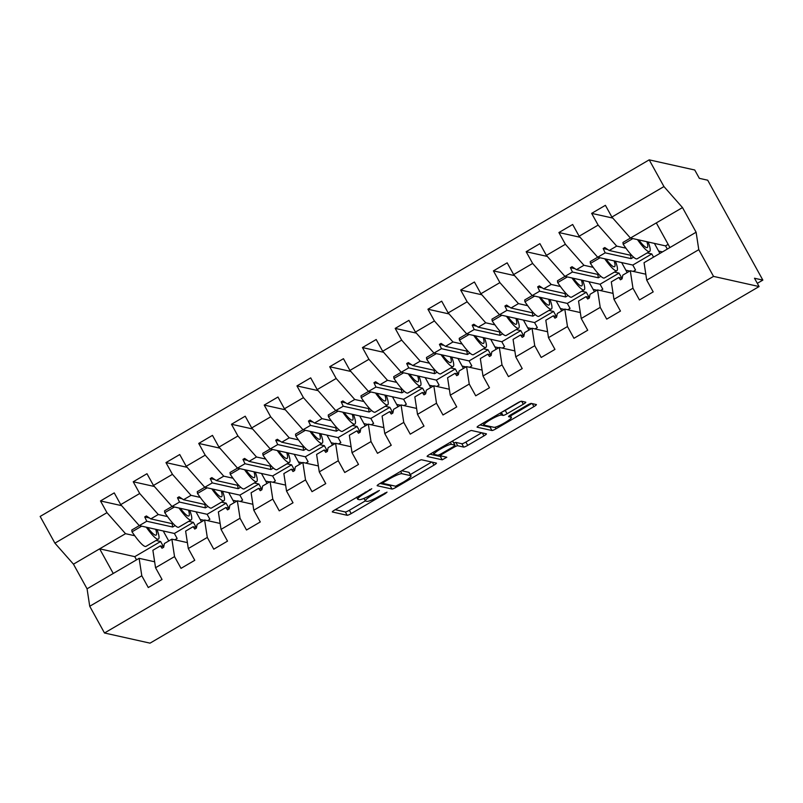 <?xml version="1.0" encoding="UTF-8"?>
<svg xmlns="http://www.w3.org/2000/svg" width="803" height="803" viewBox="0 0 803 803"><rect width="100%" height="100%" fill="white"/><g stroke="black" fill="none" stroke-linecap="round" stroke-linejoin="round"><path stroke-width="1.2" d="M371.769 488.746L334.801 509.935A3.774 0.562 151.1 0 0 332.312 511.943A3.774 0.562 151.1 0 0 332.402 511.993L347.167 515.295A3.774 0.562 151.1 0 0 351.202 513.589L385.35 493.594L387.026 492.149L379.789 495.933A12.085 1.807 151.1 0 1 366.881 501.363L365.646 501.092A12.085 1.807 151.1 0 1 365.355 500.911A12.085 1.807 151.1 0 1 373.305 494.487L379.397 490.452L372.16 494.226A12.085 1.807 151.1 0 1 359.242 499.667L358.018 499.386A12.085 1.807 151.1 0 1 357.726 499.205A12.085 1.807 151.1 0 1 365.676 492.781L371.769 488.746M523.305 404.24A3.774 0.562 151.1 0 0 525.784 402.233A3.774 0.562 151.1 0 0 525.694 402.173L521.548 401.249A3.774 0.562 151.1 0 0 517.513 402.945L479.592 425.158A3.774 0.562 151.1 0 0 477.102 427.166A3.774 0.562 151.1 0 0 477.193 427.216L491.968 430.518A3.774 0.562 151.1 0 0 496.003 428.812L533.925 406.609A3.774 0.562 151.1 0 0 536.414 404.602A3.774 0.562 151.1 0 0 536.314 404.541L531.315 403.427A3.774 0.562 151.1 0 0 527.28 405.124L511.049 414.629A3.774 0.562 151.1 0 0 508.56 416.637A3.774 0.562 151.1 0 0 508.65 416.697L511.14 417.249A10.098 1.506 151.1 0 1 511.381 417.399A10.098 1.506 151.1 0 1 504.003 423.191A10.098 1.506 151.1 0 1 493.945 427.316L484.219 425.148A10.098 1.506 151.1 0 1 483.978 424.998A10.098 1.506 151.1 0 1 491.346 419.206A10.098 1.506 151.1 0 1 501.413 415.081L503.039 415.442A3.774 0.562 151.1 0 0 507.074 413.746L523.305 404.24L521.669 401.279M154.648 561.789L139.13 558.326L141.8 575.781L89.735 606.265L104.49 632.995L150.041 643.153L759.086 286.561L754.489 278.239L762.85 280.106L757.309 283.349M104.49 632.995L713.536 276.393L759.086 286.561M421.595 459.778A3.774 0.562 151.1 0 0 417.56 461.474L379.628 483.677A3.774 0.562 151.1 0 0 377.149 485.685A3.774 0.562 151.1 0 0 377.239 485.745L392.005 489.037A3.774 0.562 151.1 0 0 396.04 487.341L433.971 465.138A3.774 0.562 151.1 0 0 436.451 463.13A3.774 0.562 151.1 0 0 436.36 463.07L421.595 459.778M429.615 454.418L467.537 432.215A3.774 0.562 151.1 0 1 471.572 430.508L486.337 433.811A3.774 0.562 151.1 0 1 486.427 433.861A3.774 0.562 151.1 0 1 483.948 435.878L467.717 445.374A3.774 0.562 151.1 0 1 463.682 447.08L457.69 445.735A3.774 0.562 151.1 0 0 453.655 447.442L442.895 453.745A3.774 0.562 151.1 0 0 440.405 455.753A3.774 0.562 151.1 0 0 440.496 455.803L446.799 457.238L442.232 459.828L427.216 456.485A3.774 0.562 151.1 0 1 427.126 456.425A3.774 0.562 151.1 0 1 429.615 454.418M654.405 243.399L659.925 253.397M645.813 274.214L630.295 270.752L622.807 275.128L622.074 278.852L620.438 279.815L618.782 277.487L611.304 281.873L613.974 299.328L620.458 311.062L606.707 319.122L600.222 307.378L597.552 289.923L590.064 294.299L589.332 298.023L587.696 298.987L586.039 296.658L578.551 301.045L581.231 318.5L587.716 330.234L573.964 338.294L567.48 326.55L564.8 309.095L557.322 313.471L556.589 317.195L554.953 318.159L553.297 315.83L545.809 320.216L548.489 337.672L554.963 349.405L541.212 357.465L534.738 345.722L532.058 328.266L524.57 332.643L523.847 336.367L522.211 337.33L520.555 335.002L513.067 339.388L515.747 356.843L522.221 368.577L508.47 376.637L501.995 364.893L499.315 347.438L491.827 351.814L491.105 355.538L489.459 356.502L487.812 354.173L480.324 358.56L482.994 376.015L489.479 387.749L475.727 395.809L469.243 384.065L466.573 366.61L459.085 370.986L458.352 374.71L456.716 375.674L455.06 373.345L447.582 377.731L450.252 395.186L456.736 406.92L442.985 414.98L436.501 403.236L433.821 385.781L426.343 390.158L425.61 393.882L423.974 394.845L422.318 392.516L414.83 396.903L417.51 414.358L423.994 426.092L410.233 434.152L403.758 422.408L401.078 404.953L393.6 409.329L392.868 413.053L391.232 414.017L389.575 411.688L382.087 416.074L384.767 433.53L391.242 445.263L377.49 453.324L371.016 441.58L368.336 424.125L360.848 428.501L360.125 432.225L358.489 433.188L356.833 430.86L349.345 435.246L352.025 452.701L358.499 464.445L344.748 472.495L338.264 460.751L335.594 443.296L328.106 447.672L327.383 451.396L325.737 452.36L324.091 450.031L316.603 454.418L319.273 471.873L325.757 483.617L312.006 491.667L305.521 479.923L302.851 462.468L295.363 466.844L294.631 470.568L292.995 471.532L291.338 469.203L283.861 473.589L286.53 491.045L293.015 502.788L279.263 510.838L272.779 499.095L270.099 481.639L262.621 486.016L261.888 489.74L260.252 490.703L258.596 488.375L251.108 492.761L253.788 510.216L260.272 521.96L246.511 530.01L240.037 518.266L237.357 500.811L229.869 505.187L229.146 508.911L227.51 509.875L225.854 507.546L218.366 511.933L221.046 529.388L227.52 541.132L213.769 549.182L207.294 537.438L204.614 519.983L197.126 524.359L196.404 528.083L194.768 529.047L193.111 526.718L185.623 531.104L188.303 548.559L194.778 560.303L181.026 568.353L174.542 556.609L171.872 539.154L164.384 543.541L163.661 547.255L162.015 548.218L160.359 545.889L152.881 550.276L155.551 567.731L162.035 579.475L148.284 587.525L141.8 575.781M713.536 276.393L698.781 249.673L646.716 280.157L653.2 291.89L639.449 299.951L632.965 288.207L630.295 270.752M612.799 218.085L591.65 213.367L598.135 225.101L579.144 236.223L597.693 257.221L632.804 265.06L635.554 270.059L633.246 271.404M625.918 248.167L616.684 246.109L598.135 225.101M647.188 252.915L651.795 253.939L653.552 257.131M621.652 262.571L627.173 272.568M613.06 293.386L597.552 289.923M580.057 237.256L558.908 232.539L565.392 244.273L546.391 255.394L564.951 276.393L600.052 284.232L602.812 289.231L600.503 290.576M593.176 267.339L583.942 265.281L565.392 244.273M614.446 272.087L619.043 273.11L621.803 278.109L622.275 277.828M588.91 281.743L594.431 291.74M580.318 312.558L564.8 309.095M547.305 256.428L526.166 251.71L532.64 263.444L513.649 274.566L532.208 295.564L567.309 303.404L570.07 308.402L567.761 309.747M560.434 286.51L551.199 284.453L532.64 263.444M581.703 291.258L586.3 292.282L589.061 297.281L589.532 297M556.168 300.914L561.688 310.912M547.576 331.729L532.058 328.266M514.562 275.6L493.423 270.882L499.898 282.616L480.907 293.737L499.466 314.736L534.567 322.575L537.327 327.574L535.009 328.919M527.691 305.682L518.457 303.624L499.898 282.616M548.961 310.43L553.558 311.454L556.318 316.452L556.79 316.171M523.426 320.086L528.946 330.083M514.833 350.901L499.315 347.438M481.82 294.771L460.671 290.054L467.155 301.787L448.164 312.909L466.724 333.918L501.825 341.747L504.575 346.745L502.266 348.09M494.939 324.854L485.715 322.796L467.155 301.787M516.209 329.601L520.816 330.625L523.576 335.624L524.048 335.343M490.683 339.257L496.204 349.255M482.091 370.073L466.573 366.61M449.078 313.943L427.929 309.225L434.413 320.959L415.422 332.081L433.971 353.089L469.082 360.918L471.833 365.917L469.524 367.262M462.197 344.025L452.962 341.968L434.413 320.959M483.466 348.773L488.073 349.797L490.824 354.796L491.306 354.514M457.931 358.429L463.451 368.426M449.339 389.244L433.821 385.781M416.325 333.115L395.186 328.397L401.671 340.131L382.67 351.252L401.229 372.261L436.33 380.09L439.09 385.089L436.782 386.434M429.454 363.197L420.22 361.139L401.671 340.131M450.724 367.945L455.321 368.968L458.081 373.967L458.553 373.686M425.188 377.601L430.709 387.598M416.596 408.416L401.078 404.953M383.583 352.286L362.444 347.569L368.918 359.302L349.927 370.424L368.487 391.432L403.588 399.262L406.348 404.26L404.039 405.605M396.712 382.369L387.478 380.311L368.918 359.302M417.982 387.116L422.579 388.14L425.339 393.139L425.811 392.858M392.446 396.772L397.967 406.77M383.854 427.587L368.336 424.125M350.841 371.458L329.702 366.74L336.176 378.474L317.185 389.596L335.744 410.604L370.845 418.433L373.606 423.432L371.287 424.777M363.96 401.54L354.735 399.482L336.176 378.474M385.239 406.288L389.836 407.312L392.597 412.31L393.068 412.029M359.704 415.944L365.224 425.941M351.112 446.759L335.594 443.296M318.098 390.629L296.949 385.912L303.434 397.646L284.443 408.767L303.002 429.776L338.103 437.605L340.853 442.604L338.545 443.949M331.217 420.712L321.993 418.654L303.434 397.646M352.487 425.46L357.094 426.483L359.854 431.482L360.326 431.201M326.962 435.116L332.482 445.113M318.369 465.931L302.851 462.468M285.356 409.801L264.207 405.083L270.691 416.817L251.7 427.939L270.25 448.947L305.361 456.777L308.111 461.775L305.802 463.13M298.475 439.883L289.241 437.826L270.691 416.817M319.745 444.631L324.352 445.655L327.102 450.654L327.574 450.373M294.209 454.287L299.73 464.285M285.617 485.102L270.099 481.639M252.604 428.973L231.465 424.255L237.939 435.989L218.948 447.11L237.507 468.119L272.608 475.948L275.369 480.947L273.06 482.302M265.733 459.055L256.498 456.997L237.939 435.989M287.002 463.803L291.599 464.827L294.36 469.825L294.831 469.544M261.467 473.459L266.987 483.466M252.875 504.274L237.357 500.811M219.861 448.144L198.722 443.427L205.197 455.16L186.206 466.282L204.765 487.291L239.866 495.12L242.626 500.118L240.318 501.474M232.99 478.227L223.756 476.169L205.197 455.16M254.26 482.974L258.857 483.998L261.617 488.997L262.089 488.716M228.725 492.63L234.245 502.638M220.132 523.446L204.614 519.983M187.119 467.316L165.97 462.598L172.454 474.332L153.463 485.454L172.023 506.462L207.124 514.291L209.884 519.29L207.565 520.645M200.238 497.398L191.014 495.341L172.454 474.332M221.518 502.146L226.115 503.17L228.875 508.169L229.347 507.887M195.982 511.802L201.503 521.809M187.39 542.617L171.872 539.154M154.377 486.488L133.228 481.77L139.712 493.504L120.721 504.625L114.237 492.891L100.485 500.942L106.97 512.675L54.905 543.159L40.15 516.439L649.195 159.847L694.746 170.005L699.343 178.336L707.704 180.203L762.85 280.106M167.496 516.57L158.271 514.512L139.712 493.504M188.765 521.318L193.372 522.341L196.133 527.34L196.605 527.059M163.24 530.974L168.76 540.981M121.634 505.659L100.485 500.942M134.753 535.742L125.519 533.684L106.97 512.675M156.023 540.489L160.63 541.513L163.38 546.512L163.852 546.231M698.781 249.673L696.111 232.218L682.5 207.576L630.445 238.049L665.546 245.889L667.303 249.081M648.192 242.014A30.775 5.079 -120.3 0 1 649.607 251.5L637.17 258.787A30.775 5.079 -120.3 0 1 623.178 244.253L622.947 242.446L630.445 238.059L611.886 217.051L605.402 205.317L591.65 213.367M646.716 280.157L644.046 262.701L669.913 247.555L656.312 222.913M558.908 232.539L572.659 224.489L579.144 236.223M526.166 251.71L539.917 243.66L546.391 255.394M493.423 270.882L507.175 262.832L513.649 274.566M460.671 290.054L474.422 282.004L480.907 293.737M427.929 309.225L441.68 301.175L448.164 312.909M395.186 328.397L408.938 320.347L415.422 332.081M362.444 347.569L376.195 339.518L382.67 351.252M329.702 366.74L343.453 358.69L349.927 370.424M296.949 385.912L310.701 377.862L317.185 389.596M264.207 405.083L277.958 397.033L284.443 408.767M231.465 424.255L245.216 416.205L251.7 427.939M198.722 443.427L212.474 435.377L218.948 447.11M165.97 462.598L179.731 454.548L186.206 466.282M133.228 481.77L146.979 473.72L153.463 485.454M632.965 288.207L613.974 299.328M600.222 307.378L581.231 318.5M567.48 326.55L548.489 337.672M534.738 345.722L515.747 356.843M501.995 364.893L482.994 376.015M469.243 384.065L450.252 395.186M436.501 403.236L417.51 414.358M403.758 422.408L384.767 433.53M371.016 441.58L352.025 452.701M338.264 460.751L319.273 471.873M305.521 479.923L286.53 491.045M272.779 499.095L253.788 510.216M240.037 518.266L221.046 529.388M207.294 537.438L188.303 548.559M174.542 556.609L155.551 567.731M682.5 207.576L663.951 186.567L611.886 217.051M663.951 186.567L649.195 159.847M616.684 246.109L609.206 250.486L604.8 247.545L603.163 248.508L605.181 252.845L590.205 261.617L590.436 263.424L600.102 257.763M630.546 255.254L631.088 258.626L633.597 257.151M631.088 258.626L605.181 252.845M651.795 253.939L632.804 265.06M631.951 255.565L609.206 250.486M622.195 278.25L618.782 277.487M583.942 265.281L576.454 269.657L572.057 266.716L570.421 267.68L572.439 272.016L557.453 280.789L557.694 282.596L567.36 276.935M597.803 274.425L598.345 277.798L600.855 276.322M598.345 277.798L572.439 272.016M619.043 273.11L600.052 284.232M599.209 274.736L576.454 269.657M589.452 297.421L586.039 296.658M551.199 284.453L543.711 288.829L539.305 285.888L537.669 286.852L539.696 291.188L524.71 299.961L524.941 301.767L534.617 296.106M565.061 293.597L565.603 296.969L568.112 295.504M565.603 296.969L539.696 291.188M586.3 292.282L567.309 303.404M566.466 293.908L543.711 288.829M556.71 316.593L553.297 315.83M518.457 303.624L510.969 308.001L506.563 305.07L504.926 306.023L506.944 310.359L491.968 319.132L492.199 320.939L501.865 315.278M532.319 312.769L532.861 316.141L535.37 314.676M532.861 316.141L506.944 310.359M553.558 311.454L534.567 322.575M533.724 313.08L510.969 308.001M523.968 335.764L520.555 335.002M485.715 322.796L478.227 327.172L473.82 324.241L472.184 325.195L474.202 329.531L459.226 338.304L459.457 340.111L469.123 334.449M499.576 331.94L500.118 335.313L502.628 333.847M500.118 335.313L474.202 329.531M520.816 330.625L501.825 341.747M500.972 332.251L478.227 327.172M491.215 354.936L487.812 354.173M452.962 341.968L445.484 346.344L441.078 343.413L439.442 344.367L441.459 348.703L426.473 357.476L426.714 359.282L436.38 353.621M466.824 351.112L467.366 354.484L469.875 353.019M467.366 354.484L441.459 348.703M488.073 349.797L469.082 360.918M468.229 351.423L445.484 346.344M458.473 374.108L455.06 373.345M420.22 361.139L412.732 365.516L408.336 362.585L406.689 363.538L408.717 367.874L393.731 376.647L393.972 378.454L403.638 372.793M434.082 370.283L434.624 373.656L437.133 372.19M434.624 373.656L408.717 367.874M455.321 368.968L436.33 380.09M435.487 370.595L412.732 365.516M425.731 393.279L422.318 392.516M387.478 380.311L379.99 384.687L375.583 381.756L373.947 382.71L375.975 387.046L360.989 395.819L361.22 397.626L370.896 391.964M401.339 389.455L401.881 392.828L404.391 391.362M401.881 392.828L375.975 387.046M422.579 388.14L403.588 399.262M402.745 389.766L379.99 384.687M392.988 412.451L389.575 411.688M354.735 399.482L347.247 403.859L342.841 400.928L341.205 401.881L343.222 406.218L328.246 414.99L328.477 416.797L338.143 411.136M368.597 408.627L369.139 411.999L371.648 410.534M369.139 411.999L343.222 406.218M389.836 407.312L370.845 418.433M370.002 408.938L347.247 403.859M360.246 431.623L356.833 430.86M321.993 418.654L314.505 423.03L310.099 420.099L308.462 421.053L310.48 425.389L295.504 434.162L295.735 435.969L305.401 430.308M335.855 427.798L336.397 431.171L338.906 429.705M336.397 431.171L310.48 425.389M357.094 426.483L338.103 437.605M337.25 428.109L314.505 423.03M327.494 450.794L324.091 450.031M289.241 437.826L281.763 442.202L277.356 439.271L275.72 440.225L277.738 444.561L262.752 453.334L262.993 455.14L272.659 449.479M303.102 446.97L303.644 450.342L306.154 448.877M303.644 450.342L277.738 444.561M324.352 445.655L305.361 456.777M304.508 447.281L281.763 442.202M294.751 469.966L291.338 469.203M256.498 456.997L249.01 461.374L244.614 458.443L242.968 459.396L244.995 463.732L237.507 468.119M270.36 466.141L270.902 469.514L273.411 468.049M270.902 469.514L244.995 463.732M291.599 464.827L272.608 475.948M271.765 466.453L249.01 461.374M262.009 489.137L258.596 488.375M223.756 476.169L216.268 480.545L211.862 477.614L210.225 478.568L212.253 482.904L197.267 491.677L197.498 493.484L207.174 487.822M237.618 485.313L238.16 488.686L240.669 487.22M238.16 488.686L212.253 482.904M258.857 483.998L239.866 495.12M239.023 485.624L216.268 480.545M229.267 508.309L225.854 507.546M191.014 495.341L183.526 499.717L179.119 496.786L177.483 497.74L179.501 502.076L164.525 510.849L164.756 512.655L174.422 506.994M204.875 504.485L205.417 507.857L207.927 506.392M205.417 507.857L179.501 502.076M226.115 503.17L207.124 514.291M206.281 504.796L183.526 499.717M196.524 527.481L193.111 526.718M158.271 514.512L150.783 518.889L146.377 515.958L144.741 516.911L146.758 521.247L139.27 525.634L120.721 504.625M172.133 523.656L172.675 527.029L175.184 525.563M172.675 527.029L146.758 521.247M157.027 529.589A30.775 5.079 -120.3 0 1 158.442 539.074L146.005 546.361A30.775 5.079 -120.3 0 1 132.013 531.827L131.782 530.02L139.28 525.634L174.381 533.463L177.132 538.462L174.823 539.817M193.372 522.341L174.381 533.463M173.528 523.968L150.783 518.889M163.772 546.652L160.359 545.889M139.13 558.326L87.065 588.81L73.454 564.168L54.905 543.159M89.735 606.265L87.065 588.81M125.519 533.684L73.454 564.168M160.63 541.513L134.753 556.66L99.652 548.83L113.253 573.472M696.111 232.218L669.913 247.555M668.156 244.363L665.546 245.889M134.753 556.66L136.52 559.852M149.358 517.945L144.741 516.911M182.1 498.773L177.483 497.74M214.843 479.602L210.225 478.568M247.595 460.43L242.968 459.396M280.337 441.259L275.72 440.225M313.08 422.087L308.462 421.053M345.822 402.915L341.205 401.881M378.564 383.744L373.947 382.71M411.317 364.572L406.689 363.538M444.059 345.4L439.442 344.367M476.801 326.229L472.184 325.195M509.544 307.057L504.926 306.023M542.286 287.886L537.669 286.852M575.038 268.714L570.421 267.68M607.781 249.542L603.163 248.508M335.192 509.704L345.33 511.963A3.774 0.562 151.1 0 0 349.365 510.266L365.345 500.901L363.96 498.382M410.333 474.573L431.733 462.036M380.03 483.446L390.168 485.715A3.774 0.562 151.1 0 0 391.623 485.313M384.316 481.87L382.64 483.316L395.608 486.206L403.086 482.282A12.085 1.807 151.1 0 0 411.046 475.858A12.085 1.807 151.1 0 0 410.745 475.677L401.891 473.7A12.085 1.807 151.1 0 0 388.973 479.14L384.316 481.87L383.934 481.168M411.046 475.858L409.199 472.535A12.085 1.807 151.1 0 0 408.908 472.345L410.745 475.677M401.721 470.749L408.908 472.345M481.71 432.777L465.881 442.051L467.717 445.374M453.825 443.055A3.774 0.562 151.1 0 1 455.853 442.413L461.845 443.748A3.774 0.562 151.1 0 0 465.881 442.051M430.006 454.187L440.395 456.505L441.74 456.084M451.477 444.35A10.098 1.506 151.1 0 0 441.409 448.475A10.098 1.506 151.1 0 0 434.032 454.267A10.098 1.506 151.1 0 0 434.282 454.418L437.705 455.181A3.774 0.562 151.1 0 0 441.74 453.484L452.511 447.181A3.774 0.562 151.1 0 0 454.99 445.173A3.774 0.562 151.1 0 0 454.899 445.113L451.477 444.35L450.332 442.282M453.153 441.951A3.774 0.562 151.1 0 0 453.153 441.841A3.774 0.562 151.1 0 0 453.063 441.791L454.899 445.113M451.708 441.479L453.063 441.791M502.307 411.859A3.774 0.562 151.1 0 0 505.228 410.413L520.444 401.51M510.547 415.894L531.686 403.518M479.983 424.928L490.121 427.186A3.774 0.562 151.1 0 0 491.577 426.794M204.072 520.294L200.188 519.431M138.829 525.122A43.091 7.107 59.7 0 0 139.049 525.764M158.442 539.074A30.775 5.079 -120.3 0 1 146.287 527.2M132.013 531.827L141.679 526.166M155.712 529.297A26.158 4.316 -120.3 0 1 156.113 535.089A26.158 4.316 -120.3 0 1 147.611 527.491M236.825 501.122L232.93 500.259M171.571 505.95A43.091 7.107 59.7 0 0 171.802 506.593M189.769 510.417A30.775 5.079 -120.3 0 1 191.184 519.902A30.775 5.079 -120.3 0 1 179.039 508.028M191.184 519.902L178.748 527.19A30.775 5.079 -120.3 0 1 164.756 512.655M188.454 510.126A26.158 4.316 -120.3 0 1 188.856 515.917A26.158 4.316 -120.3 0 1 180.354 508.319M269.567 481.951L265.683 481.087M204.313 486.779A43.091 7.107 59.7 0 0 204.544 487.421M222.521 491.245A30.775 5.079 -120.3 0 1 223.937 500.731A30.775 5.079 -120.3 0 1 211.781 488.856M223.937 500.731L211.49 508.018A30.775 5.079 -120.3 0 1 197.498 493.484M221.196 490.954A26.158 4.316 -120.3 0 1 221.598 496.746A26.158 4.316 -120.3 0 1 213.096 489.147M302.309 462.779L298.425 461.916M237.066 467.607A43.091 7.107 59.7 0 0 237.286 468.249M255.264 472.074A30.775 5.079 -120.3 0 1 256.679 481.559A30.775 5.079 -120.3 0 1 244.524 469.685M256.679 481.559L244.232 488.846A30.775 5.079 -120.3 0 1 230.25 474.312L239.916 468.651M230.25 474.312L230.009 472.505L237.517 468.119M253.949 471.783A26.158 4.316 -120.3 0 1 254.34 477.574A26.158 4.316 -120.3 0 1 245.838 469.976M335.052 443.607L331.167 442.744M269.808 448.435A43.091 7.107 59.7 0 0 270.029 449.078M288.006 452.902A30.775 5.079 -120.3 0 1 289.421 462.387A30.775 5.079 -120.3 0 1 277.266 450.513M289.421 462.387L276.975 469.675A30.775 5.079 -120.3 0 1 262.993 455.14M286.691 452.611A26.158 4.316 -120.3 0 1 287.093 458.403A26.158 4.316 -120.3 0 1 278.581 450.804M367.794 424.436L363.91 423.572M302.55 429.264A43.091 7.107 59.7 0 0 302.771 429.906M320.748 433.73A30.775 5.079 -120.3 0 1 322.164 443.216A30.775 5.079 -120.3 0 1 310.008 431.341M322.164 443.216L309.727 450.503A30.775 5.079 -120.3 0 1 295.735 435.969M319.433 433.439A26.158 4.316 -120.3 0 1 319.835 439.231A26.158 4.316 -120.3 0 1 311.333 431.633M400.546 405.264L396.652 404.401M335.293 410.092A43.091 7.107 59.7 0 0 335.524 410.734M353.491 414.559A30.775 5.079 -120.3 0 1 354.906 424.044A30.775 5.079 -120.3 0 1 342.761 412.17M354.906 424.044L342.469 431.331A30.775 5.079 -120.3 0 1 328.477 416.797M352.176 414.268A26.158 4.316 -120.3 0 1 352.577 420.059A26.158 4.316 -120.3 0 1 344.075 412.461M433.289 386.092L429.404 385.229M368.035 390.92A43.091 7.107 59.7 0 0 368.266 391.563M386.243 395.387A30.775 5.079 -120.3 0 1 387.658 404.873A30.775 5.079 -120.3 0 1 375.503 392.998M387.658 404.873L375.212 412.16A30.775 5.079 -120.3 0 1 361.22 397.626M384.918 395.096A26.158 4.316 -120.3 0 1 385.32 400.888A26.158 4.316 -120.3 0 1 376.818 393.289M466.031 366.921L462.147 366.058M400.787 371.749A43.091 7.107 59.7 0 0 401.008 372.391M418.985 376.216A30.775 5.079 -120.3 0 1 420.401 385.701A30.775 5.079 -120.3 0 1 408.245 373.827M420.401 385.701L407.954 392.988A30.775 5.079 -120.3 0 1 393.972 378.454M417.67 375.924A26.158 4.316 -120.3 0 1 418.062 381.716A26.158 4.316 -120.3 0 1 409.56 374.118M498.773 347.749L494.889 346.886M433.53 352.577A43.091 7.107 59.7 0 0 433.75 353.22M451.728 357.044A30.775 5.079 -120.3 0 1 453.143 366.529A30.775 5.079 -120.3 0 1 440.988 354.645M453.143 366.529L440.696 373.817A30.775 5.079 -120.3 0 1 426.714 359.282M450.413 356.753A26.158 4.316 -120.3 0 1 450.814 362.544A26.158 4.316 -120.3 0 1 442.302 354.946M531.516 328.578L527.631 327.714M466.272 333.406A43.091 7.107 59.7 0 0 466.493 334.048M484.47 337.872A30.775 5.079 -120.3 0 1 485.885 347.358A30.775 5.079 -120.3 0 1 473.73 335.473M485.885 347.358L473.449 354.645A30.775 5.079 -120.3 0 1 459.457 340.111M483.155 337.581A26.158 4.316 -120.3 0 1 483.557 343.373A26.158 4.316 -120.3 0 1 475.055 335.774M564.268 309.406L560.374 308.543M499.014 314.234A43.091 7.107 59.7 0 0 499.245 314.876M517.212 318.701A30.775 5.079 -120.3 0 1 518.628 328.186A30.775 5.079 -120.3 0 1 506.482 316.302M518.628 328.186L506.191 335.473A30.775 5.079 -120.3 0 1 492.199 320.939M515.897 318.41A26.158 4.316 -120.3 0 1 516.299 324.201A26.158 4.316 -120.3 0 1 507.797 316.603M597.01 290.234L593.126 289.371M531.757 295.062A43.091 7.107 59.7 0 0 531.987 295.705M549.965 299.529A30.775 5.079 -120.3 0 1 551.38 309.014A30.775 5.079 -120.3 0 1 539.225 297.13M551.38 309.014L538.933 316.302A30.775 5.079 -120.3 0 1 524.941 301.767M548.64 299.238A26.158 4.316 -120.3 0 1 549.041 305.03A26.158 4.316 -120.3 0 1 540.539 297.431M629.753 271.063L625.868 270.199M564.509 275.891A43.091 7.107 59.7 0 0 564.73 276.533M582.707 280.357A30.775 5.079 -120.3 0 1 584.122 289.843A30.775 5.079 -120.3 0 1 571.967 277.958M584.122 289.843L571.676 297.13A30.775 5.079 -120.3 0 1 557.694 282.596M581.392 280.066A26.158 4.316 -120.3 0 1 581.784 285.858A26.158 4.316 -120.3 0 1 573.282 278.26M662.495 251.891L658.611 251.028M597.251 256.719A43.091 7.107 59.7 0 0 597.472 257.361M615.449 261.186A30.775 5.079 -120.3 0 1 616.865 270.671A30.775 5.079 -120.3 0 1 604.709 258.787M616.865 270.671L604.418 277.958A30.775 5.079 -120.3 0 1 590.436 263.424M614.134 260.895A26.158 4.316 -120.3 0 1 614.536 266.686A26.158 4.316 -120.3 0 1 606.034 259.088M629.994 237.547A43.091 7.107 59.7 0 0 630.214 238.19M649.607 251.5A30.775 5.079 -120.3 0 1 637.462 239.615M623.178 244.253L632.844 238.591M646.877 241.723A26.158 4.316 -120.3 0 1 647.278 247.515A26.158 4.316 -120.3 0 1 638.776 239.916M365.285 492.078L365.676 492.781M377.35 491.215L377.721 491.898M372.913 493.785L373.305 494.487M384.978 492.912L385.35 493.594M349.365 510.266L351.202 513.589M345.33 511.963L347.167 515.295M369.721 489.509L370.093 490.191M432.335 462.177L433.971 465.138M395.387 486.156L396.04 487.341M390.168 485.715L392.005 489.037M400.617 471.391L401.891 473.7M388.592 478.437L388.973 479.14M482.312 432.907L483.948 435.878M461.845 443.748L463.682 447.08M455.853 442.413L457.69 445.735M453.263 446.719L453.655 447.442M442.503 453.043L442.895 453.745M440.395 456.505L442.232 459.828M505.228 410.413L507.074 413.746M501.363 412.411L503.039 415.442M500.289 413.033L501.413 415.081M510.035 415.261L511.14 417.249M532.289 403.648L533.925 406.609M495.11 427.206L496.003 428.812M490.121 427.186L491.968 430.518M356.592 497.167L357.726 499.205M382.027 482.282L382.579 483.276M439.733 454.538L440.405 455.753M433.018 452.42L434.032 454.267M453.153 441.841L454.99 445.173M482.974 423.181L483.978 424.998M510.156 415.181L511.381 417.399"/></g></svg>
